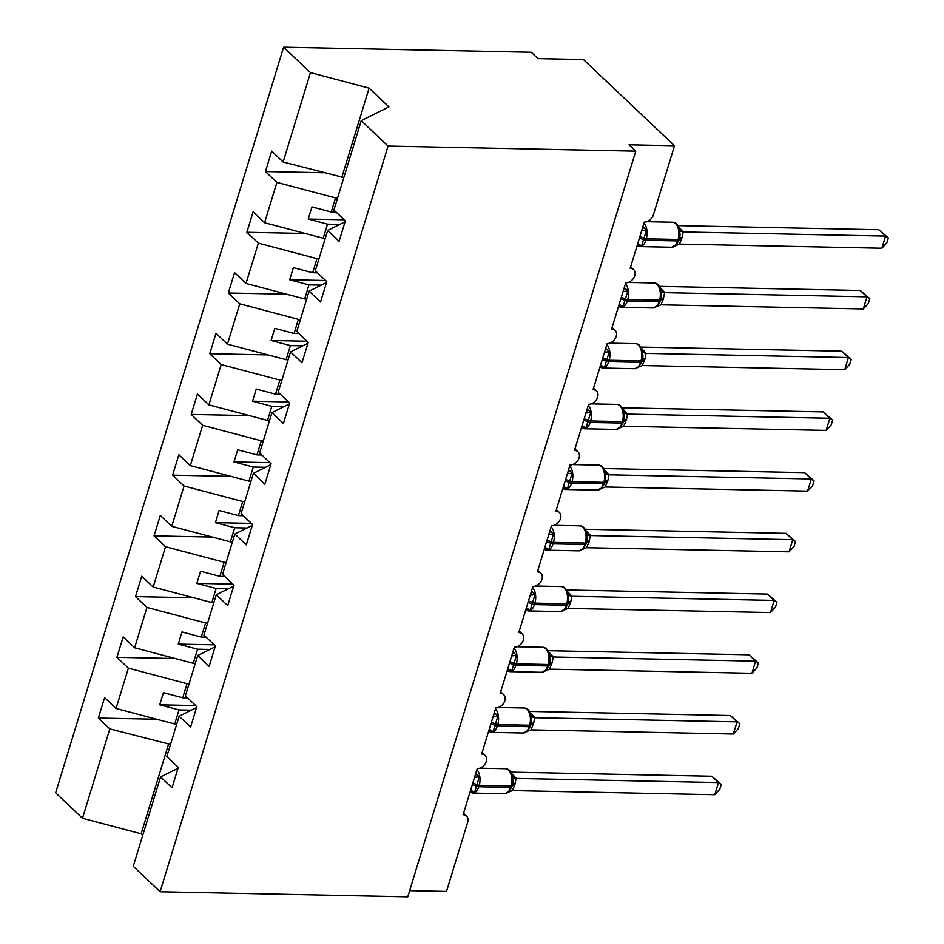 <?xml version="1.0" encoding="UTF-8"?>
<svg xmlns="http://www.w3.org/2000/svg" width="944" height="944" viewBox="0 0 944 944"><rect width="100%" height="100%" fill="white"/><g stroke="black" fill="none" stroke-linecap="round" stroke-linejoin="round"><path stroke-width="1.42" d="M343.828 177.566L283.141 162.002L310.458 72.617L283.613 47.2L531.295 52.262L537.986 58.611L583.439 59.531L674.512 145.742L629.058 144.81L635.76 151.158L388.078 146.084L361.222 120.667L333.893 210.052L345.351 220.884L339.108 241.286L327.662 230.454L315.331 270.763L326.777 281.607L320.547 302.009L309.089 291.165L326.506 282.527M283.613 47.2L55.637 792.842L82.494 818.271L109.823 728.886L98.365 718.042L156.68 719.234M176.752 724.048L174.699 724.013L179.006 709.923L159.713 704.814L163.43 692.672L182.723 697.781L187.03 683.692L128.384 668.163L116.938 657.331L175.254 658.523M98.365 718.042L104.607 697.64L116.053 708.484L174.699 724.013M109.823 728.886L170.51 744.45M674.512 145.742L653.342 214.961A8.225 6.077 133.4 0 1 644.304 222.111L630.191 268.261A8.225 6.077 -46.6 0 1 633.613 269.571A8.225 6.077 -46.6 0 1 633.837 277.807A8.225 6.077 -46.6 0 1 625.73 282.834L611.629 328.984A8.225 6.077 -46.6 0 1 615.051 330.294A8.225 6.077 -46.6 0 1 615.264 338.518A8.225 6.077 -46.6 0 1 607.169 343.557L593.056 389.695A8.225 6.077 -46.6 0 1 596.49 391.017A8.225 6.077 -46.6 0 1 596.702 399.241A8.225 6.077 -46.6 0 1 588.608 404.268L574.495 450.418A8.225 6.077 -46.6 0 1 577.917 451.739A8.225 6.077 -46.6 0 1 578.141 459.964A8.225 6.077 -46.6 0 1 570.046 464.991L555.933 511.141A8.225 6.077 -46.6 0 1 559.355 512.462A8.225 6.077 -46.6 0 1 559.58 520.687A8.225 6.077 -46.6 0 1 551.473 525.714L537.372 571.863A8.225 6.077 -46.6 0 1 540.794 573.173A8.225 6.077 -46.6 0 1 541.018 581.41A8.225 6.077 -46.6 0 1 532.912 586.436L518.811 632.586A8.225 6.077 -46.6 0 1 522.233 633.896A8.225 6.077 -46.6 0 1 522.445 642.121A8.225 6.077 -46.6 0 1 514.35 647.159L500.237 693.297A8.225 6.077 -46.6 0 1 503.659 694.619A8.225 6.077 -46.6 0 1 503.884 702.843A8.225 6.077 -46.6 0 1 495.789 707.87L481.676 754.02A8.225 6.077 -46.6 0 1 485.098 755.342A8.225 6.077 -46.6 0 1 485.322 763.566A8.225 6.077 -46.6 0 1 477.227 768.593L463.115 814.743A8.225 6.077 -46.6 0 1 466.537 816.064A8.225 6.077 -46.6 0 1 467.705 822.165L446.536 891.396L409.672 890.64M195.314 663.325L193.26 663.29L197.567 649.201L178.274 644.091L181.991 631.949L201.284 637.058L205.591 622.969L146.945 607.44L135.499 596.608L193.815 597.8M116.938 657.331L123.168 636.929L134.626 647.761L193.26 663.29M189.071 683.727L187.03 683.692M213.875 602.614L211.834 602.567L216.141 588.478L196.848 583.368L200.553 571.226L219.846 576.336L224.153 562.246L165.519 546.729L154.061 535.885L212.376 537.077M135.499 596.608L141.742 576.206L153.188 587.038L211.834 602.567M207.645 623.016L205.591 622.969M232.436 541.891L230.395 541.844L234.702 527.755L215.409 522.657L219.114 510.503L238.419 515.613L242.726 501.535L184.08 486.007L172.622 475.162L230.938 476.354M154.061 535.885L160.303 515.483L171.749 526.327L230.395 541.844M226.206 562.294L224.153 562.246M251.01 481.169L248.956 481.133L253.263 467.044L233.97 461.935L237.687 449.792L256.98 454.902L261.287 440.813L202.641 425.284L191.195 414.44L249.499 415.631M172.622 475.162L178.864 454.76L190.31 465.604L248.956 481.133M244.767 501.571L242.726 501.535M269.571 420.446L267.518 420.41L271.825 406.321L252.532 401.212L256.249 389.07L275.542 394.179L279.849 380.09L221.203 364.561L209.757 353.729L268.072 354.92M191.195 414.44L197.426 394.037L208.884 404.882L267.518 420.41M263.329 440.848L261.287 440.813M288.132 359.723L286.091 359.688L290.398 345.598L271.105 340.489L274.81 328.347L294.103 333.456L298.41 319.367L239.764 303.838L228.318 293.006L286.634 294.198M209.757 353.729L215.987 333.326L227.445 344.159L286.091 359.688M281.89 380.125L279.849 380.09M306.694 299.012L304.652 298.965L308.959 284.876L289.666 279.766L293.372 267.624L312.665 272.733L316.972 258.644L258.337 243.127L246.88 232.283L305.195 233.475M228.318 293.006L234.56 272.604L246.006 283.436L304.652 298.965M300.463 319.414L298.41 319.367M325.267 238.289L323.214 238.242L327.521 224.153L308.228 219.055L311.945 206.901L331.238 212.011L335.545 197.921L276.899 182.404L265.453 171.56L323.757 172.752M246.88 232.283L253.122 211.881L264.568 222.725L323.214 238.242M319.025 258.691L316.972 258.644M177.991 768.286L160.586 776.936L172.032 787.768L178.274 767.366L166.817 756.533L179.148 716.213L196.553 707.563M179.148 716.213L190.594 727.057L196.836 706.655L185.378 695.811L197.709 655.49L215.114 646.852M197.709 655.49L209.155 666.334L215.397 645.932L203.951 635.088L216.27 594.767L233.687 586.13M216.27 594.767L227.728 605.611L233.959 585.209L222.513 574.365L234.832 534.056L252.249 525.407M234.832 534.056L246.29 544.889L252.532 524.486L241.074 513.654L253.405 473.333L270.81 464.684M253.405 473.333L264.851 484.166L271.093 463.764L259.635 452.931L271.966 412.611L289.371 403.961M271.966 412.611L283.412 423.455L289.655 403.053L278.209 392.208L290.528 351.888L307.933 343.25M290.528 351.888L301.986 362.732L308.216 342.33L296.77 331.486L309.089 291.165M283.141 162.002L271.683 151.158L265.453 171.56M337.586 197.969L335.545 197.921M116.053 708.484L128.384 668.163M134.626 647.761L146.945 607.44M153.188 587.038L165.519 546.729M171.749 526.327L184.08 486.007M190.31 465.604L202.641 425.284M208.884 404.882L221.203 364.561M227.445 344.159L239.764 303.838M246.006 283.436L258.337 243.127M264.568 222.725L276.899 182.404M388.078 146.084L160.102 891.738L133.257 866.309L160.586 776.936M191.302 710.171L179.006 709.923M187.561 697.876L182.723 697.781M209.875 649.448L197.567 649.201M206.134 637.153L201.284 637.058M228.436 588.737L216.141 588.478M224.696 576.442L219.846 576.336M246.998 528.015L234.702 527.755M243.257 515.719L238.419 515.613M265.559 467.292L253.263 467.044M261.818 454.996L256.98 454.902M284.12 406.569L271.825 406.321M280.392 394.273L275.542 394.179M302.694 345.846L290.398 345.598M298.953 333.551L294.103 333.456M321.255 285.135L308.959 284.876M317.514 272.84L312.665 272.733M345.067 221.805L327.662 230.454M339.816 224.412L327.521 224.153M336.076 212.117L331.238 212.011M341.775 177.519L369.104 88.146L388.928 106.908L361.222 120.667M310.458 72.617L369.104 88.146M82.494 818.271L141.14 833.788L142.733 835.31M160.102 891.738L407.784 896.8L635.76 151.158M357.221 127.003L358.826 128.514M154.615 796.441L153.022 794.931L168.469 744.415M141.14 833.788L153.022 794.931L155.064 794.978M344.182 219.787L308.228 219.055M325.621 280.51L289.666 279.766M307.06 341.232L271.105 340.489M288.486 401.943L252.532 401.212M269.925 462.666L233.97 461.935M251.364 523.389L215.409 522.657M232.802 584.112L196.848 583.368M214.241 644.835L178.274 644.091M195.668 705.546L159.713 704.814M642.062 229.439A6.03 3.233 121.9 0 0 643.619 227.551L646.439 230.206L641.649 245.877L638.191 245.298A6.03 3.233 121.9 0 0 637.66 243.812M673.815 246.03L675.479 245.924L678.937 240.449A2.738 1.027 17 0 0 678.937 240.248M878.876 229.758L888.363 237.959L885.578 236.094L881.861 248.237L679.468 244.107L682.229 237.31L683.185 231.953L885.578 236.094L878.876 229.758L678.016 225.64M678.783 227.067L683.385 231.953M679.468 244.107L671.644 247.245A11.788 6.584 -88.8 0 0 677.65 240.921A2.738 1.027 17 0 0 678.937 240.449L679.373 238.997A2.738 1.027 -163 0 0 679.385 238.785L680.093 234.985L679.432 228.814C677.827 224.412 675.538 222.206 672.576 222.229L646.829 221.698M641.649 245.877L638.156 243.941M641.613 230.902L646.439 230.206M679.137 230.867L683.185 231.953M888.363 237.959L886.876 242.809L881.861 248.237M623.488 290.162A6.03 3.233 121.9 0 0 625.058 288.262L627.878 290.929L623.087 306.588L619.63 306.021A6.03 3.233 121.9 0 0 619.099 304.523M655.254 306.753L656.918 306.647L660.363 301.171A2.738 1.027 17 0 0 660.375 300.959M860.314 290.481L869.79 298.682L867.017 296.817L863.3 308.959L660.906 304.818L663.219 299.484L664.623 292.664L867.017 296.817L860.314 290.481L659.455 286.362M660.222 287.79L664.824 292.675M660.906 304.818L653.083 307.968A11.788 6.584 -88.8 0 0 659.089 301.632A2.738 1.027 17 0 0 660.363 301.171L660.812 299.708A2.738 1.027 -163 0 0 660.824 299.508L661.532 295.696L660.871 289.537C659.266 285.135 656.977 282.929 654.015 282.952L628.256 282.421M623.087 306.588L619.594 304.652M623.052 291.625L627.878 290.929M660.576 291.59L664.623 292.664M869.79 298.682L868.315 303.531L863.3 308.959M604.927 350.885A6.03 3.233 121.9 0 0 606.496 348.985L609.305 351.64L604.514 367.31L601.068 366.744A6.03 3.233 121.9 0 0 600.537 365.245M636.693 367.476L638.51 367.228M841.753 351.192L851.228 359.393L848.444 357.54L844.738 369.682L642.345 365.54L645.094 358.755L646.062 353.386L848.444 357.54L841.753 351.192L640.893 347.085M641.66 348.513L646.262 353.398M642.345 365.54L634.521 368.691A11.788 6.584 -88.8 0 0 640.528 362.354A2.738 1.027 17 0 0 641.802 361.894L642.25 360.431A2.738 1.027 -163 0 0 642.262 360.23L642.97 356.395L642.309 350.259C640.693 345.846 638.415 343.651 635.454 343.663L609.694 343.144M604.514 367.31L601.033 365.375M604.479 352.348L609.305 351.64M642.014 352.313L646.062 353.386M851.228 359.393L849.742 364.254L844.738 369.682M586.366 411.608A6.03 3.233 121.9 0 0 587.923 409.708L590.743 412.363L585.953 428.033L582.495 427.467A6.03 3.233 121.9 0 0 581.976 425.968M618.131 428.187L619.783 428.08L623.241 422.605A2.738 1.027 17 0 0 623.252 422.405M823.192 411.914L832.667 420.115L829.882 418.251L826.165 430.405L623.783 426.263L626.533 419.466L627.5 414.109L829.882 418.251L823.192 411.914L622.32 407.808M623.099 409.236L627.701 414.121M623.783 426.263L615.96 429.402A11.788 6.584 -88.8 0 0 621.954 423.077A2.738 1.027 17 0 0 623.241 422.605L623.689 421.154A2.738 1.027 -163 0 0 623.689 420.953L624.397 417.142L623.748 410.982C622.131 406.569 619.842 404.374 616.88 404.386L591.133 403.867M585.953 428.033L582.472 426.098M585.917 413.059L590.743 412.363M623.441 413.035L627.5 414.109M832.667 420.115L831.18 424.965L826.165 430.405M567.804 472.319A6.03 3.233 121.9 0 0 569.362 470.431L572.182 473.086L567.391 488.756L563.934 488.19A6.03 3.233 121.9 0 0 563.415 486.691M599.558 488.909L601.222 488.803L604.679 483.328A2.738 1.027 17 0 0 604.679 483.127M804.618 472.637L814.106 480.838L811.321 478.974L807.604 491.116L605.21 486.986L607.971 480.189L608.927 474.832L811.321 478.974L804.618 472.637L603.759 468.531M604.526 469.947L609.14 474.844M605.21 486.986L597.399 490.125A11.788 6.584 -88.8 0 0 603.393 483.8A2.738 1.027 17 0 0 604.679 483.328L605.116 481.877A2.738 1.027 -163 0 0 605.128 481.664L605.836 477.865L605.187 471.705C603.57 467.292 601.281 465.097 598.319 465.109L572.571 464.578M567.391 488.756L563.898 486.821M567.356 473.782L572.182 473.086M604.88 473.758L608.927 474.832M814.106 480.838L812.619 485.688L807.604 491.116M549.243 533.041A6.03 3.233 121.9 0 0 550.8 531.153L553.621 533.808L548.83 549.479L545.372 548.901A6.03 3.233 121.9 0 0 544.841 547.414M580.997 549.632L582.814 549.396M786.057 533.36L795.532 541.561L792.759 539.697L789.042 551.839L586.649 547.709L588.962 542.375L590.366 535.555L792.759 539.697L786.057 533.36L585.197 529.254M585.964 530.67L590.566 535.555M586.649 547.709L578.825 550.848A11.788 6.584 -88.8 0 0 584.832 544.523A2.738 1.027 17 0 0 586.106 544.051L586.554 542.599A2.738 1.027 -163 0 0 586.566 542.387L587.274 538.587L586.613 532.416C585.009 528.015 582.719 525.808 579.758 525.832L554.01 525.301M548.83 549.479L545.337 547.544M548.794 534.505L553.621 533.808M586.318 534.469L590.366 535.555M795.532 541.561L794.057 546.411L789.042 551.839M530.67 593.764A6.03 3.233 121.9 0 0 532.239 591.864L535.047 594.531L530.257 610.19L526.811 609.623A6.03 3.233 121.9 0 0 526.28 608.125M562.435 610.355L564.087 610.249L567.545 604.774A2.738 1.027 17 0 0 567.556 604.573M767.496 594.083L776.971 602.284L774.186 600.419L770.481 612.562L568.087 608.42L570.837 601.635L571.804 596.278L774.186 600.419L767.496 594.083L566.636 589.965M567.403 591.392L571.981 596.23A6.03 5.263 153.7 0 1 568.217 593.564L568.217 593.564A6.03 5.263 153.7 0 1 568.111 593.328M568.087 608.42L560.264 611.57A11.788 6.584 -88.8 0 0 566.27 605.234A2.738 1.027 17 0 0 567.545 604.774L567.993 603.31A2.738 1.027 -163 0 0 568.005 603.11L568.713 599.298L568.052 593.139C566.435 588.737 564.158 586.531 561.196 586.554L535.437 586.023M530.257 610.19L526.776 608.255M530.221 595.227L535.047 594.531M567.757 595.192L571.804 596.278M776.971 602.284L775.496 607.134L770.481 612.562M512.108 654.487A6.03 3.233 121.9 0 0 513.678 652.587L516.486 655.242L511.695 670.913L508.25 670.346A6.03 3.233 121.9 0 0 507.719 668.848M543.874 671.078L545.526 670.96L548.983 665.496A2.738 1.027 17 0 0 548.995 665.284M748.934 654.794L758.41 663.007L755.625 661.142L751.92 673.284L549.526 669.143L552.275 662.358L553.243 656.989L755.625 661.142L748.934 654.794L548.063 650.687M548.842 652.115L553.444 657M549.526 669.143L541.703 672.293A11.788 6.584 -88.8 0 0 547.697 665.957A2.738 1.027 17 0 0 548.983 665.496L549.432 664.033A2.738 1.027 -163 0 0 549.432 663.833L550.14 660.021L549.491 653.862C547.874 649.448 545.585 647.254 542.623 647.265L516.875 646.746M511.695 670.913L508.214 668.977M511.66 655.95L516.486 655.242M549.196 655.915L553.243 656.989M758.41 663.007L756.923 667.856L751.92 673.284M493.547 715.21A6.03 3.233 121.9 0 0 495.104 713.31L497.925 715.965L493.134 731.635L489.676 731.069A6.03 3.233 121.9 0 0 489.157 729.57M525.301 731.789L527.118 731.553M730.361 715.517L739.848 723.718L737.063 721.853L733.346 734.007L530.965 729.865L533.714 723.069L534.67 717.711L737.063 721.853L730.361 715.517L529.501 711.41M530.268 712.838L534.882 717.723M530.965 729.865L523.141 733.004A11.788 6.584 -88.8 0 0 529.136 726.679A2.738 1.027 17 0 0 530.422 726.207L530.858 724.756A2.738 1.027 -163 0 0 530.87 724.555L531.578 720.744L530.929 714.584C529.313 710.171 527.023 707.976 524.062 707.988L498.314 707.469M493.134 731.635L489.653 729.7M493.098 716.661L497.925 715.965M530.622 716.638L534.67 717.711M739.848 723.718L738.361 728.579L733.346 734.007M474.985 775.921A6.03 3.233 121.9 0 0 476.543 774.033L479.363 776.688L474.572 792.358L471.115 791.792A6.03 3.233 121.9 0 0 470.584 790.293M506.739 792.512L508.403 792.405L511.849 786.93A2.738 1.027 17 0 0 511.86 786.73M711.8 776.239L721.287 784.44L718.502 782.576L714.785 794.718L512.391 790.588L514.704 785.255L516.108 778.434L718.502 782.576L711.8 776.239L510.94 772.133M511.707 773.549L516.309 778.446M512.391 790.588L504.568 793.727A11.788 6.584 -88.8 0 0 510.574 787.402A2.738 1.027 17 0 0 511.849 786.93L512.297 785.479A2.738 1.027 -163 0 0 512.309 785.266L513.017 781.467L512.356 775.307C510.751 770.894 508.462 768.699 505.5 768.711L479.753 768.18M474.572 792.358L471.08 790.423M474.537 777.384L479.363 776.688M512.061 777.36L516.108 778.434M721.287 784.44L719.8 789.29L714.785 794.718M639.383 238.183A6.03 2.266 -163 0 1 643.041 239.505A2.738 1.027 17 0 0 645.838 240.26A11.788 6.584 91.2 0 1 639.843 246.596L637.058 245.806M643.973 223.173A11.788 6.584 91.2 0 1 646.286 238.808L645.838 240.26L677.65 240.921L678.099 239.457A11.788 6.584 -88.8 0 0 675.526 223.563A11.788 6.584 -88.8 0 0 672.576 222.229M680.093 234.962L679.373 238.997A2.738 1.027 -163 0 1 678.099 239.457L646.286 238.808A2.738 1.027 -163 0 1 643.489 238.053A6.03 2.266 -163 0 0 639.831 236.72M679.267 239.339A6.03 2.266 -163 0 1 681.78 238.773M679.656 237.935A6.03 2.266 -163 0 1 682.229 237.31M679.491 229.003A6.03 5.263 153.7 0 0 679.597 229.239L679.597 229.239A6.03 5.263 153.7 0 0 683.362 231.905M620.822 298.894A6.03 2.266 -163 0 1 624.48 300.227A2.738 1.027 17 0 0 627.276 300.983A11.788 6.584 91.2 0 1 621.27 307.319L618.497 306.529M625.412 283.896A11.788 6.584 91.2 0 1 627.725 299.531L627.276 300.983L659.089 301.632L659.526 300.18A11.788 6.584 -88.8 0 0 656.965 284.286A11.788 6.584 -88.8 0 0 654.015 282.952M661.52 295.755L660.812 299.708A2.738 1.027 -163 0 1 659.526 300.18L627.725 299.531A2.738 1.027 -163 0 1 624.928 298.776A6.03 2.266 -163 0 0 621.27 297.443M660.706 300.062A6.03 2.266 -163 0 1 663.219 299.484M661.095 298.658A6.03 2.266 -163 0 1 663.656 298.033M660.93 289.725A6.03 5.263 153.7 0 0 661.036 289.961L661.036 289.961A6.03 5.263 153.7 0 0 664.8 292.628M602.26 359.617A6.03 2.266 -163 0 1 605.918 360.95A2.738 1.027 17 0 0 608.715 361.705A11.788 6.584 91.2 0 1 602.709 368.03L599.924 367.24M638.333 367.369L641.802 361.894A2.738 1.027 17 0 0 641.814 361.682M606.85 344.607A11.788 6.584 91.2 0 1 609.151 360.254L608.715 361.705L640.528 362.354L640.964 360.903A11.788 6.584 -88.8 0 0 638.404 345.008A11.788 6.584 -88.8 0 0 635.454 343.663M642.958 356.478L642.25 360.431A2.738 1.027 -163 0 1 640.964 360.903L609.151 360.254A2.738 1.027 -163 0 1 606.355 359.499A6.03 2.266 -163 0 0 602.709 358.165M642.144 360.785A6.03 2.266 -163 0 1 644.646 360.207M642.534 359.369A6.03 2.266 -163 0 1 645.094 358.755M642.357 350.448A6.03 5.263 153.7 0 0 642.463 350.672A6.03 5.263 153.7 0 0 642.475 350.684A6.03 5.263 153.7 0 0 646.239 353.351M583.699 420.34A6.03 2.266 -163 0 1 587.345 421.673A2.738 1.027 17 0 0 590.142 422.428A11.788 6.584 91.2 0 1 584.147 428.753L581.362 427.962M588.277 405.33A11.788 6.584 91.2 0 1 590.59 420.965L590.142 422.428L621.954 423.077L622.403 421.614A11.788 6.584 -88.8 0 0 619.842 405.719A11.788 6.584 -88.8 0 0 616.88 404.386M624.397 417.189L623.689 421.154A2.738 1.027 -163 0 1 622.403 421.614L590.59 420.965A2.738 1.027 -163 0 1 587.793 420.21A6.03 2.266 -163 0 0 584.135 418.888M623.583 421.496A6.03 2.266 -163 0 1 626.084 420.93M623.972 420.092A6.03 2.266 -163 0 1 626.533 419.466M623.795 411.171A6.03 5.263 153.7 0 0 623.901 411.395A6.03 5.263 153.7 0 0 623.901 411.407A6.03 5.263 153.7 0 0 627.677 414.074M565.126 481.062A6.03 2.266 -163 0 1 568.784 482.396A2.738 1.027 17 0 0 571.58 483.151A11.788 6.584 91.2 0 1 565.586 489.476L562.801 488.685M569.716 466.053A11.788 6.584 91.2 0 1 572.029 481.688L571.58 483.151L603.393 483.8L603.841 482.337A11.788 6.584 -88.8 0 0 601.269 466.442A11.788 6.584 -88.8 0 0 598.319 465.109M605.836 477.912L605.116 481.877A2.738 1.027 -163 0 1 603.841 482.337L572.029 481.688A2.738 1.027 -163 0 1 569.232 480.933A6.03 2.266 -163 0 0 565.574 479.599M605.01 482.219A6.03 2.266 -163 0 1 607.523 481.652M605.411 480.815A6.03 2.266 -163 0 1 607.971 480.189M605.234 471.894A6.03 5.263 153.7 0 0 605.34 472.118L605.34 472.118A6.03 5.263 153.7 0 0 609.104 474.785M546.564 541.785A6.03 2.266 -163 0 1 550.222 543.107A2.738 1.027 17 0 0 553.019 543.862A11.788 6.584 91.2 0 1 547.013 550.199L544.24 549.408M582.649 549.526L586.106 544.051A2.738 1.027 17 0 0 586.118 543.85M551.154 526.776A11.788 6.584 91.2 0 1 553.467 542.411L553.019 543.862L584.832 544.523L585.28 543.06A11.788 6.584 -88.8 0 0 582.708 527.165A11.788 6.584 -88.8 0 0 579.758 525.832M587.274 538.564L586.554 542.599A2.738 1.027 -163 0 1 585.28 543.06L553.467 542.411A2.738 1.027 -163 0 1 550.671 541.655A6.03 2.266 -163 0 0 547.013 540.322M586.448 542.942A6.03 2.266 -163 0 1 588.962 542.375M586.838 541.537A6.03 2.266 -163 0 1 589.398 540.912M586.672 532.605A6.03 5.263 153.7 0 0 586.779 532.841L586.779 532.841A6.03 5.263 153.7 0 0 590.543 535.508M528.003 602.496A6.03 2.266 -163 0 1 531.661 603.83A2.738 1.027 17 0 0 534.457 604.585A11.788 6.584 91.2 0 1 528.451 610.921L525.666 610.131M532.593 587.498A11.788 6.584 91.2 0 1 534.894 603.133L534.457 604.585L566.27 605.234L566.707 603.782A11.788 6.584 -88.8 0 0 564.146 587.888A11.788 6.584 -88.8 0 0 561.196 586.554M568.713 599.287L567.993 603.31A2.738 1.027 -163 0 1 566.707 603.782L534.894 603.133A2.738 1.027 -163 0 1 532.097 602.378A6.03 2.266 -163 0 0 528.451 601.045M567.887 603.664A6.03 2.266 -163 0 1 570.388 603.086M568.276 602.26A6.03 2.266 -163 0 1 570.837 601.635M509.441 663.219A6.03 2.266 -163 0 1 513.088 664.552A2.738 1.027 17 0 0 515.884 665.308A11.788 6.584 91.2 0 1 509.89 671.632L507.105 670.842M514.032 648.209A11.788 6.584 91.2 0 1 516.333 663.856L515.884 665.308L547.697 665.957L548.145 664.505A11.788 6.584 -88.8 0 0 545.585 648.611A11.788 6.584 -88.8 0 0 542.623 647.265M550.14 659.998L549.432 664.033A2.738 1.027 -163 0 1 548.145 664.505L516.333 663.856A2.738 1.027 -163 0 1 513.536 663.101A6.03 2.266 -163 0 0 509.878 661.768M549.325 664.387A6.03 2.266 -163 0 1 551.827 663.809M549.715 662.971A6.03 2.266 -163 0 1 552.275 662.358M549.538 654.05A6.03 5.263 153.7 0 0 549.644 654.275A6.03 5.263 153.7 0 0 549.644 654.286A6.03 5.263 153.7 0 0 553.42 656.953M490.868 723.942A6.03 2.266 -163 0 1 494.526 725.275A2.738 1.027 17 0 0 497.323 726.03A11.788 6.584 91.2 0 1 491.328 732.355L488.544 731.565M526.953 731.683L530.422 726.207A2.738 1.027 17 0 0 530.422 726.007M495.458 708.932A11.788 6.584 91.2 0 1 497.771 724.567L497.323 726.03L529.136 726.679L529.584 725.228A11.788 6.584 -88.8 0 0 527.012 709.322A11.788 6.584 -88.8 0 0 524.062 707.988M531.578 720.791L530.858 724.756A2.738 1.027 -163 0 1 529.584 725.228L497.771 724.567A2.738 1.027 -163 0 1 494.975 723.812A6.03 2.266 -163 0 0 491.317 722.49M530.752 725.098A6.03 2.266 -163 0 1 533.266 724.532M531.153 723.694A6.03 2.266 -163 0 1 533.714 723.069M530.976 714.773A6.03 5.263 153.7 0 0 531.083 714.997A6.03 5.263 153.7 0 0 531.083 715.009A6.03 5.263 153.7 0 0 534.859 717.676M472.307 784.665A6.03 2.266 -163 0 1 475.965 785.998A2.738 1.027 17 0 0 478.761 786.753A11.788 6.584 91.2 0 1 472.755 793.078L469.982 792.287M476.897 769.655A11.788 6.584 91.2 0 1 479.21 785.29L478.761 786.753L510.574 787.402L511.023 785.939A11.788 6.584 -88.8 0 0 508.45 770.044A11.788 6.584 -88.8 0 0 505.5 768.711M513.017 781.514L512.297 785.479A2.738 1.027 -163 0 1 511.023 785.939L479.21 785.29A2.738 1.027 -163 0 1 476.413 784.535A6.03 2.266 -163 0 0 472.755 783.201M512.191 785.821A6.03 2.266 -163 0 1 514.704 785.255M512.58 784.417A6.03 2.266 -163 0 1 515.141 783.791M512.415 775.496A6.03 5.263 153.7 0 0 512.521 775.72L512.521 775.72A6.03 5.263 153.7 0 0 516.285 778.387M485.098 755.342L482.136 752.533M466.537 816.064L463.575 813.256M503.659 694.619L500.698 691.81M522.233 633.896L519.259 631.088M540.794 573.173L537.82 570.365M559.355 512.462L556.394 509.654M577.917 451.739L574.955 448.931M596.49 391.017L593.516 388.208M615.051 330.294L612.078 327.485M633.613 269.571L630.651 266.763M671.644 247.245L639.843 246.596M653.083 307.968L621.27 307.319M634.521 368.691L602.709 368.03M615.96 429.402L584.147 428.753M597.399 490.125L565.586 489.476M578.825 550.848L547.013 550.199M560.264 611.57L528.451 610.921M541.703 672.293L509.89 671.632M523.141 733.004L491.328 732.355M504.568 793.727L472.755 793.078"/></g></svg>
